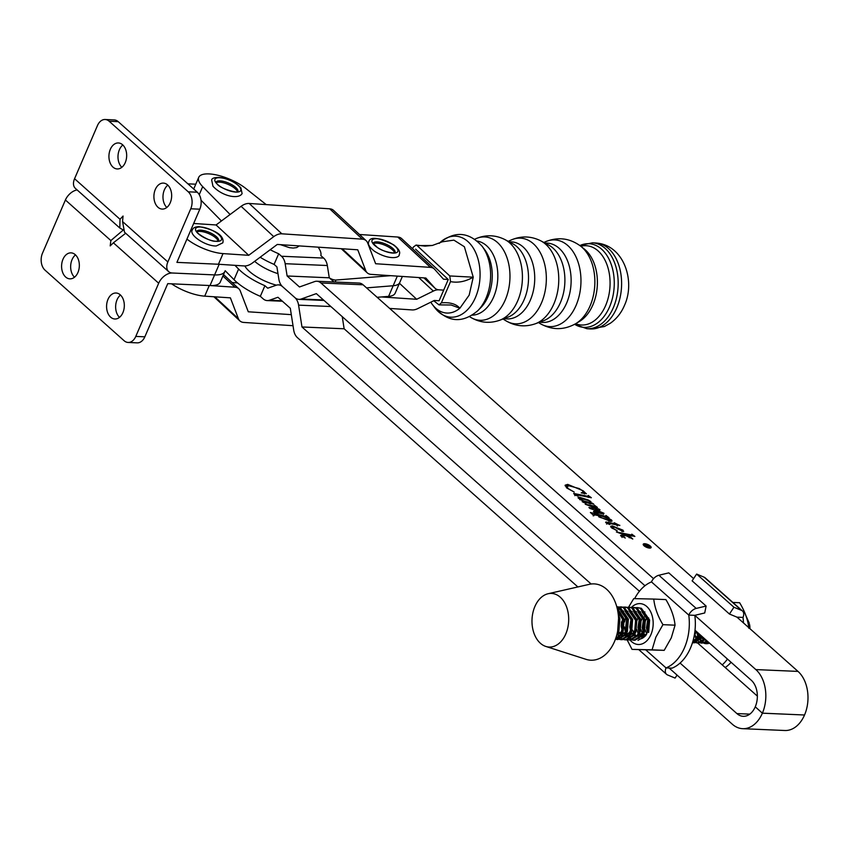 <?xml version="1.0" encoding="UTF-8"?>
<svg xmlns="http://www.w3.org/2000/svg" width="850" height="850" viewBox="0 0 850 850"><rect width="100%" height="100%" fill="white"/><g stroke="black" fill="none" stroke-linecap="round" stroke-linejoin="round"><path stroke-width="1.27" d="M632.039 649.379L664.201 650.346L671.287 637.84L675.059 625.186L662.936 624.665L655.86 637.171L652.077 649.825L632.039 649.379L627.141 639.88M648.55 627.906L648.646 622.094M648.688 622.136A15.077 10.306 -87.5 0 0 648.571 627.757M647.116 617.121L645.543 620.851M645.161 629.722L646.563 633.601M647.466 632.209L646.457 627.927L647.859 618.864M642.388 617.854L641.293 620.67M640.921 629.531L642.494 633.718M643.195 634.769L644.003 635.662M644.906 634.992L643.886 633.452M643.216 632.028L642.218 627.746L643.62 618.673M638.138 617.674L637.043 620.489M636.671 629.351L637.914 632.931M638.956 634.578L639.763 635.481M640.666 634.812L639.636 633.271M638.807 631.412L637.968 627.555L639.37 618.492M632.666 630.158A13.005 8.893 -87.5 0 0 633.76 632.623M634.822 634.196A13.005 8.893 -87.5 0 0 636.756 635.981M641.601 637.011A13.005 8.893 -87.5 0 0 647.456 632.23M644.566 616.824L645.809 615.06M630.073 640.039A20.464 13.993 -87.5 0 0 650.951 634.557A20.464 13.993 -87.5 0 0 648.986 608.993A20.464 13.993 -87.5 0 0 631.38 607.463M628.309 607.612L633.739 598.623L653.767 599.069C654.649 607.484 657.709 616.016 662.936 624.665M675.059 625.186C674.188 616.771 671.128 608.239 665.89 599.59L653.767 599.069M664.201 650.346L652.077 649.825M646.659 634.058A15.077 10.306 92.5 0 1 639.136 639.126M742.996 617.419L736.971 617.153L729.438 614.029L692.112 580.847L696.628 574.069L733.943 607.24L741.487 610.374A8.256 5.27 -48.4 0 1 742.464 610.98A8.256 5.27 -48.4 0 1 742.996 617.419A44.689 30.547 92.5 0 1 743.474 622.933M729.438 614.029L733.943 607.24M709.527 643.131A16.724 11.432 92.5 0 1 706.222 643.694A16.724 11.432 92.5 0 1 703.704 643.163M727.462 659.069A44.689 30.547 92.5 0 1 722.234 664.881M731.096 662.299A44.689 30.547 92.5 0 1 725.22 667.537M742.464 610.98L705.139 577.809A8.256 5.27 131.6 0 0 704.161 577.203L696.628 574.069M390.66 275.676L335.952 280.043A5.366 1.902 -156.7 0 1 335.017 280.022A5.366 1.902 -156.7 0 1 329.471 277.961M277.982 273.658A28.082 9.966 -156.7 0 1 254.639 261.332A28.082 9.966 -156.7 0 0 277.982 273.658M377.145 297.298L388.588 296.384A28.082 9.966 -156.7 0 0 395.176 293.165L399.755 282.529A28.082 9.966 -156.7 0 1 393.168 285.749L366.541 287.874L393.168 285.749L397.322 276.123M732.849 602.438L739.628 602.735C744.887 611.362 747.957 619.884 748.85 628.288M749.774 628.532L749.572 624.516A12.219 8.351 92.5 0 1 749.923 628.671M749.317 623.294L746.034 615.963M692.601 642.303L697.871 637.999L699.688 634.376M698.721 633.526L696.628 637.946L692.814 641.612M693.887 637.404L696.256 631.327M695.183 630.381L694.779 632.262M648.624 632.453L649.623 620.054L641.399 608.292L637.287 607.612L640.156 608.239L648.38 620.001L647.392 632.4L645.671 635.747L637.999 640.379M637.904 607.665L636.384 607.835M635.768 607.686L637.287 607.612M633.749 640.199L634.992 640.252L642.664 635.619L644.385 632.273L645.373 619.873L637.149 608.111L634.27 607.484L633.037 607.431L635.917 608.058L644.141 619.82L643.142 632.219L641.431 635.566L633.76 640.199L632.251 639.965M633.654 607.484L632.134 607.654M631.529 607.495L633.037 607.431M629.51 640.018L630.742 640.071L638.414 635.439L640.135 632.081L641.134 619.682L632.899 607.92L630.031 607.304L628.787 607.251L631.667 607.867L639.891 619.629L638.903 632.028L637.181 635.386L629.51 640.018L628.012 639.784M629.414 607.293L627.895 607.474M627.279 607.314L628.787 607.251M625.26 639.827L626.503 639.88L634.174 635.258L635.885 631.901L636.884 619.501L628.66 607.739L625.781 607.123L624.548 607.07L627.417 607.686L635.641 619.448L634.653 631.847L632.931 635.205L625.26 639.827L623.762 639.593M625.164 607.112L623.645 607.293M623.029 607.134L624.548 607.07M618.789 606.953L623.178 607.506L631.401 619.268L630.403 631.667L628.692 635.014L621.021 639.646L622.253 639.699L629.924 635.067L631.646 631.72L632.634 619.321L624.41 607.559L621.531 606.932M620.914 606.932L619.395 607.112M616.771 639.466L618.003 639.519L625.674 634.886L627.396 631.539L628.394 619.14L620.16 607.378L617.291 606.751L618.928 607.325L627.151 619.087L626.163 631.486L624.442 634.833L616.771 639.466L615.411 639.264M615.442 639.2L621.435 634.706L623.146 631.348L624.144 618.949L617.036 607.729M617.259 608.653L622.912 618.896L621.913 631.295L620.192 634.653L615.623 638.69M704.268 638.456L704.607 639.03M705.192 639.869L706.626 641.463M707.232 641.952L708.698 642.855M698.116 632.984L698.434 634.355M698.987 636.044L700.368 638.839M700.942 639.689L702.387 641.272M702.982 641.771L704.459 642.674M705.064 642.929L706.562 643.301M709.059 642.717L705.946 643.301L709.463 643.067M705.946 643.301L704.448 643.067M703.832 642.876L702.344 642.143M701.749 641.718L700.294 640.358M699.709 639.636L698.307 637.298M697.744 635.991L696.671 631.699M694.737 635.853L696.118 638.658M696.702 639.508L698.137 641.091M698.732 641.591L700.209 642.494M700.825 642.749L702.312 643.121M707.157 641.028L701.696 643.121L707.784 641.58M701.696 643.121L700.198 642.887M693.196 640.231L693.887 640.911M694.492 641.41L695.959 642.303M696.575 642.568L698.073 642.94M704.735 638.871L697.446 642.94L698.689 642.993L705.479 639.54M697.446 642.94L695.948 642.706M695.343 642.515L693.855 641.771M692.559 642.462L693.823 642.759M701.909 636.352L700.878 638.127L693.207 642.759L694.439 642.812L702.769 637.117M693.207 642.759L692.484 642.685M626.832 617.653L625.632 627.938L626.248 631.242M626.801 632.931L628.171 635.736M628.756 636.576L630.19 638.169M630.796 638.658L632.273 639.561M632.878 639.816L634.376 640.199M631.646 639.763L630.158 639.03M629.553 638.605L628.107 637.256M627.523 636.523L626.121 634.196M625.558 632.878L624.304 626.875M624.516 621.966L626.291 615.889M621.499 621.839L621.286 626.599M623.146 639.402L621.669 638.658M621.063 638.244L619.618 636.884M619.023 636.161L617.631 633.824M621.021 639.646L619.512 639.412M618.906 639.221L617.419 638.477M616.813 638.063L616.059 637.415M616.728 635.162L618.906 631.168L619.894 618.768L618.152 613.477M618.577 618.301L617.653 631.146M540.388 643.259A26.839 18.349 92.5 0 1 532.44 615.124A26.839 18.349 92.5 0 1 548.101 593.736A26.839 18.349 92.5 0 1 560.278 597.21A26.839 18.349 92.5 0 1 567.173 630.105A26.839 18.349 92.5 0 1 545.827 646.446A26.839 18.349 92.5 0 1 540.388 643.259M548.101 593.736L589.316 584.332A38.197 26.106 92.5 0 1 606.656 589.284A38.197 26.106 92.5 0 1 618.556 617.929A38.197 26.106 92.5 0 1 618.109 628.394A38.197 26.106 92.5 0 1 586.086 659.356L545.827 646.446M618.556 617.929L618.715 620.936A16.352 11.178 92.5 0 1 618.524 625.419L618.109 628.394M699.284 635.386L701.112 637.766M701.962 638.414L704.416 639.274M695.045 635.194L696.872 637.585M697.712 638.222L700.177 639.083M697.266 638.828L701.431 635.928M648.688 617.982L646.765 627.768L647.647 631.678M643.928 618.843L642.526 627.587L643.407 631.497M644.906 611.957L642.101 612.085M648.752 622.986L648.476 621.084L642.196 612.213M640.666 611.777L637.851 611.904M631.189 618.29L629.786 627.034L630.668 630.944M631.348 632.453L633.176 634.833M634.015 635.481L636.48 636.342M637.819 636.268L642.345 632.836L644.3 627.746M644.502 622.795L644.226 620.904L637.946 612.032M636.427 611.596L633.611 611.724M640.263 622.614L639.986 620.713L633.707 611.851M632.177 611.416L629.361 611.532M622.699 617.929L621.297 626.673L622.168 630.583M622.848 632.092L624.676 634.472M625.526 635.12L627.991 635.981M629.319 635.906L633.856 632.474L635.8 627.385M636.013 622.434L635.736 620.532L629.457 611.671M627.927 611.224L625.111 611.352M617.833 630.158L620.436 634.291M621.276 634.929L623.741 635.789M625.079 635.715L629.606 632.294L631.561 627.204M631.763 622.253L631.486 620.351L625.207 611.479M623.688 611.044L620.872 611.171M616.866 634.642L619.491 635.609M620.829 635.534L625.366 632.113L627.311 627.013M627.523 622.062L627.247 620.171L620.968 611.299M616.686 635.332L621.116 631.922L623.061 626.832M623.273 621.881L622.997 619.99L617.876 611.724M199.909 226.982A14.036 4.983 23.3 0 0 198.762 234.133A14.036 4.983 23.3 0 0 217.175 241.379A14.036 4.983 23.3 0 0 218.322 234.228A14.036 4.983 23.3 0 0 199.909 226.982M196.945 231.933A11.974 4.25 -156.7 0 1 199.729 231.402A11.974 4.25 -156.7 0 1 211.055 234.727A11.974 4.25 -156.7 0 1 218.131 241.06M223.029 253.597L248.721 255.308L216.07 224.963L241.102 206.306A12.389 8.203 -47.1 0 1 249.209 203.469L329.683 208.813A12.389 8.203 -47.1 0 1 333.54 210.375A12.389 8.203 -47.1 0 0 329.683 208.813L249.209 203.469A12.389 8.203 -47.1 0 0 241.102 206.306L216.07 224.963L193.662 223.476L216.07 224.963L248.721 255.308L273.743 236.651A12.389 8.203 -47.1 0 1 281.86 233.814L362.334 239.158A12.389 8.203 -47.1 0 1 366.191 240.72A12.389 8.203 -47.1 0 1 367.625 242.877L375.636 263.734L430.419 267.368A12.389 8.203 -47.1 0 1 434.276 268.929A12.389 8.203 -47.1 0 1 434.626 269.291L443.477 279.183L448.258 279.501L443.477 279.183L434.626 269.291A12.389 8.203 -47.1 0 0 434.276 268.929L401.625 238.595A12.389 8.203 -47.1 0 0 397.768 237.033A12.389 8.203 -47.1 0 1 401.625 238.595L434.276 268.929A12.389 8.203 -47.1 0 0 430.419 267.368L397.768 237.033L359.486 234.494L397.768 237.033L430.419 267.368L375.636 263.734L367.625 242.877A12.389 8.203 -47.1 0 0 366.191 240.72L333.54 210.375L366.191 240.72A12.389 8.203 -47.1 0 0 362.334 239.158L329.683 208.813L362.334 239.158L281.86 233.814L249.209 203.469L281.86 233.814A12.389 8.203 -47.1 0 0 273.743 236.651L241.102 206.306L273.743 236.651L248.721 255.308L223.029 253.597A29.729 10.561 -156.7 0 1 186.936 239.094A29.729 10.561 -156.7 0 0 223.029 253.597L218.45 264.244L223.029 253.597M443.679 290.137L438.897 289.818A12.389 8.203 -47.1 0 1 435.051 288.256A12.389 8.203 -47.1 0 1 434.701 287.906L425.839 278.014L371.057 274.369A12.389 8.203 -47.1 0 1 367.2 272.808A12.389 8.203 -47.1 0 1 365.766 270.651L357.754 249.794L277.281 244.449L252.259 263.107A12.389 8.203 -47.1 0 1 244.141 265.944L218.45 264.244L244.141 265.944A12.389 8.203 -47.1 0 0 252.259 263.107L277.281 244.449L357.754 249.794L365.766 270.651L342.21 248.763L365.766 270.651A12.389 8.203 -47.1 0 0 367.2 272.808L341.254 248.699L367.2 272.808A12.389 8.203 -47.1 0 0 371.057 274.369L425.839 278.014L434.701 287.906L423.916 277.886L434.701 287.906A12.389 8.203 -47.1 0 0 435.051 288.256L423.884 277.886L435.051 288.256A12.389 8.203 -47.1 0 0 438.897 289.818A12.389 8.203 132.9 0 0 433.33 291.082L416.681 299.285L399.436 283.263M209.291 285.515L204.712 296.151L230.393 297.851L238.404 318.707A12.389 8.203 132.9 0 0 239.849 320.864A12.389 8.203 132.9 0 0 243.695 322.426L293.027 325.709M204.712 296.151A29.729 10.561 -156.7 0 1 171.572 283.815M389.672 308.433L412.091 309.921A12.389 8.203 132.9 0 0 417.669 308.656L434.318 300.454L439.099 300.772L448.258 279.501L415.608 249.156M416.681 299.285L381.512 296.947M237.532 282.912L232.135 282.551M291.306 314.649L248.285 311.791L240.274 290.944A12.389 8.203 132.9 0 0 238.829 288.777A12.389 8.203 132.9 0 0 234.982 287.215L209.653 285.536M677.067 675.102L675.091 678.077L667.558 674.953A8.256 5.27 -48.4 0 1 666.57 674.337A8.256 5.27 -48.4 0 1 666.039 667.909A44.689 30.547 -87.5 0 0 688.787 615.081A8.256 5.27 -48.4 0 1 696.203 608.419L706.116 606.05L668.801 572.868L658.888 575.248A8.256 5.27 131.6 0 0 651.472 581.91A44.689 30.547 -87.5 0 0 634.642 598.634M645.83 649.942L666.039 667.909L672.063 668.164A44.689 30.547 -87.5 0 0 694.811 615.336L755.841 669.588A31.801 21.728 -87.5 0 1 762.386 713.161L804.536 714.999L762.376 713.182A31.801 21.728 92.5 0 1 742.698 728.684A31.801 21.728 92.5 0 1 732.307 724.211L669.12 668.036M706.116 606.05L704.724 612.967L694.811 615.336L688.787 615.081L651.472 581.91M167.822 185.13A13.005 8.861 -87.4 0 0 164.39 189.847A13.005 8.861 -87.4 0 0 166.812 207.464M170.244 202.746A13.005 8.861 -87.4 0 0 163.37 183.101A13.005 8.861 -87.4 0 0 155.327 189.433A13.005 8.861 -87.4 0 0 162.201 209.089A13.005 8.861 -87.4 0 0 170.244 202.746M122.836 144.989A13.005 8.861 -87.4 0 0 119.404 149.706A13.005 8.861 -87.4 0 0 121.826 167.322M125.258 162.605A13.005 8.861 -87.4 0 0 118.384 142.959A13.005 8.861 -87.4 0 0 110.341 149.303A13.005 8.861 -87.4 0 0 117.215 168.948A13.005 8.861 -87.4 0 0 125.258 162.605M74.566 178.723A12.389 7.926 131.7 0 0 75.374 188.371L119.808 228.023L120.02 219.279L74.566 178.723L97.474 125.545A12.389 8.447 92.6 0 1 105.134 119.499A12.389 8.447 92.6 0 1 109.151 121.242L118.214 121.656A12.389 8.447 -87.4 0 0 114.187 119.914L105.134 119.499M123.144 229.914L119.808 228.023M218.726 264.254L176.906 262.374L199.814 209.185A12.389 8.447 -87.4 0 0 197.285 192.217L188.232 191.803A12.389 8.447 92.6 0 1 190.751 208.781L167.854 261.959L122.538 221.531L123.059 216.049L120.02 219.279M187.903 183.844L195.776 184.195M224.899 271.352A29.729 10.561 -156.7 0 1 224.857 271.458L224.899 271.352A29.729 10.561 -156.7 0 1 224.857 271.458A29.729 10.561 -156.7 0 1 214.593 274.911L172.327 273.009A12.389 7.926 -48.3 0 1 168.661 271.607A12.389 7.926 -48.3 0 1 167.854 261.959M188.232 191.803L109.151 121.242M118.214 121.656L197.285 192.217M122.538 221.531L124.504 232.209L168.661 271.607M119.478 317.369A13.005 8.861 92.6 0 1 117.056 299.752A13.005 8.861 92.6 0 1 120.488 295.035M107.993 299.349A13.005 8.861 92.6 0 1 116.036 293.006A13.005 8.861 92.6 0 1 122.91 312.651A13.005 8.861 92.6 0 1 114.867 318.994A13.005 8.861 92.6 0 1 107.993 299.349M74.492 277.238A13.005 8.861 92.6 0 1 72.069 259.611A13.005 8.861 92.6 0 1 75.501 254.904M63.006 259.207A13.005 8.861 92.6 0 1 71.049 252.864A13.005 8.861 92.6 0 1 77.924 272.521A13.005 8.861 92.6 0 1 69.881 278.853A13.005 8.861 92.6 0 1 63.006 259.207M224.804 271.575L220.32 281.987A29.729 10.561 -156.7 0 1 220.267 282.104A29.729 10.561 -156.7 0 1 210.014 285.547L167.748 283.645L144.84 336.823A12.389 8.447 92.6 0 1 137.179 342.858L128.127 342.454A12.389 8.447 -87.4 0 0 135.787 336.409L158.684 283.231L113.379 242.803L110.203 245.905L110.861 240.561L65.407 199.994A12.389 7.926 -48.3 0 1 77.095 189.911M123.207 230.084L110.861 240.561M220.267 282.104L224.857 271.458A29.729 10.561 -156.7 0 1 214.593 274.911L172.327 273.009A12.389 7.926 131.7 0 0 158.684 283.231M128.127 342.454A12.389 8.447 -87.4 0 1 124.1 340.712L45.018 270.151A12.389 8.447 -87.4 0 1 42.5 253.173L65.407 199.994M113.379 242.803L125.672 233.261M393.093 244.694A14.036 4.983 23.3 0 0 374.754 238.797A14.036 4.983 23.3 0 0 376.816 247.095A14.036 4.983 23.3 0 0 395.154 252.992A14.036 4.983 23.3 0 0 393.093 244.694M373.362 243.653A11.974 4.25 -156.7 0 1 390.447 248.232A11.974 4.25 -156.7 0 1 394.549 252.779M592.907 304.842A39.854 26.308 93.8 0 1 582.909 318.973A39.854 26.308 93.8 0 1 579.541 321.396L575.769 323.648A42.606 28.124 93.8 0 0 590.059 305.957A42.606 28.124 93.8 0 0 580.901 246.341L584.343 249.071A39.854 26.308 93.8 0 1 587.361 251.919A39.854 26.308 93.8 0 1 592.907 304.842M488.123 296.395A36.709 24.225 93.8 0 1 480.686 307.774L477.817 310.675A40.577 26.786 93.8 0 0 486.041 298.084A40.577 26.786 93.8 0 0 482.099 246.245L484.553 249.496A36.709 24.225 93.8 0 1 488.123 296.395M430.801 302.186A36.709 24.225 -86.2 0 0 432.438 304.576A36.709 24.225 -86.2 0 0 459.871 308.231L469.168 295.131L473.237 277.185C465.566 281.573 457.991 283.061 450.521 281.616L449.777 275.953L417.138 245.618L416.054 245.066L413.334 247.063L412.59 248.784M416.054 245.066L425.096 246.128L432.363 245.459L442.308 241.793L453.9 240.136L464.376 246.744L473.237 277.185L449.777 275.953M433.723 300.751L439.036 304.895L441.373 302.855L450.521 281.616M432.363 245.459L417.138 245.618M441.373 302.855C449.958 302.132 456.121 303.918 459.871 308.231L451.084 305.001L439.036 304.895M276.409 285.164A28.082 9.966 -156.7 0 1 244.853 265.965M402.369 276.452L399.755 282.529A28.082 9.966 -156.7 0 1 393.168 285.749L388.588 296.384M281.892 300.772L269.429 300.241L277.95 297.277L290.307 308.263L293.707 330.098A12.389 8.468 92.5 0 0 297.394 337.609L577.883 586.946M621.244 625.483L623.029 627.066M234.94 265.338L238.606 269.057A40.056 14.227 23.3 0 0 264.913 285.696L267.729 288.203L276.239 285.228A12.399 8.479 92.5 0 1 278.481 284.888A12.399 8.479 92.5 0 1 282.529 286.631L294.897 297.617A12.399 8.479 92.5 0 1 298.584 305.139L301.973 326.974L591.143 584.014M639.423 591.271L344.133 328.78L301.973 326.974M344.133 328.78L342.252 316.657M617.706 607.622L618.928 608.706M619.501 609.227L621.074 610.629M621.786 611.256L623.624 612.893M624.431 613.604L625.356 614.423M680.074 663.064L736.897 713.575A19.412 13.26 -87.5 0 0 743.229 716.306A19.412 13.26 -87.5 0 0 755.246 706.839L762.376 713.182M757.361 696.107L697.553 642.94M696.554 642.058L695.236 640.879M694.599 640.316L693.441 639.285M695.024 630.232L751.251 680.223A19.412 13.26 92.5 0 1 755.257 706.817L755.246 706.839M742.698 728.684L784.858 730.501A31.801 21.728 -87.5 0 0 804.536 714.999M269.429 300.241A12.389 8.468 92.5 0 1 267.197 300.581A12.389 8.468 92.5 0 1 263.149 298.839L260.334 296.331A40.056 14.227 -156.7 0 1 234.026 279.692L225.176 270.704M264.913 285.696L260.334 296.331M649.357 547.846A3.804 1.349 23.3 0 0 650.664 547.4A3.804 1.349 23.3 0 0 648.943 545.296A3.804 1.349 23.3 0 0 644.98 543.957A3.804 1.349 23.3 0 0 643.684 544.393A3.804 1.349 23.3 0 0 645.394 546.508A3.804 1.349 23.3 0 0 649.357 547.846M644.714 543.713A4.271 1.519 23.3 0 0 643.248 544.213A4.271 1.519 23.3 0 0 645.171 546.582A4.271 1.519 23.3 0 0 649.634 548.091A4.271 1.519 23.3 0 0 651.1 547.591A4.271 1.519 23.3 0 0 649.166 545.222A4.271 1.519 23.3 0 0 644.714 543.713M230.106 214.498L202.693 186.628A29.729 10.561 -156.7 0 1 198.719 177.363A29.729 10.561 -156.7 0 1 208.909 173.91A29.729 10.561 -156.7 0 1 245.831 188.488L266.199 204.606M631.794 534.172L634.876 536.435L623.008 534.034L628.936 536.605L629.499 536.754L629.351 535.989L632.793 539.038L625.919 535.628L622.487 536.318L625.292 538.008L620.521 535.543L624.123 534.82L616.42 531.972L631.699 535.043L631.72 534.352M629.319 537.158L629.17 536.138M622.487 536.318L622.381 536.892M631.805 535.808L631.964 534.565M619.841 525.3L616.951 524.96L617.567 525.991L616.25 524.822L607.24 523.005L609.886 524.535L606.857 523.345L605.901 521.996L615.018 523.717L614.263 522.75L619.756 525.523M605.699 522.601L605.901 521.996L605.657 522.559M594.341 505.176L597.401 507.418L591.961 506.377L599.951 509.681L599.707 510.446L595.106 509.564L603.957 513.251L603.489 513.963L595.521 512.359L597.954 513.836L593.534 511.785L593.672 511.243L602.204 512.646L590.017 508.491L588.933 507.535L598.209 509.097L585.225 504.231L594.596 506.111L594.256 505.368M599.622 510.446L599.951 509.681L599.707 510.446M603.649 513.974L603.957 513.251L603.489 513.963M597.667 510.096L598.209 509.097M594.288 506.823L594.607 505.633M588.211 495.433L591.356 497.749L575.471 494.551L578.032 496.145L574.823 494.838L573.665 493.446L588.529 496.421L588.126 495.635M588.232 497.112L588.444 495.901M804.546 714.977A31.801 21.728 92.5 0 0 798.001 671.404L736.971 617.153M693.611 578.606L363.078 284.793L320.918 282.976L653.554 578.669M586.33 493.606L581.219 492.883L583.451 492.214L582.59 490.758L579.179 488.548L569.149 485.828L566.929 486.455L568.087 488.527L574.228 492.076L566.801 488.017L565.144 485.18L567.715 484.383L583.174 490.79L586.245 493.797M592.184 503.094L593.704 504.124L583.854 502.148L585.958 503.391L582.176 501.681L584.864 501.617L580.38 499.672L578.074 497.516L579.264 497.197L588.253 499.991L590.909 501.649L590.761 502.807L592.184 503.094L591.898 503.763M590.718 502.106L590.474 503.476M593.938 514.739L593.98 515.684L590.389 512.497L604.913 516.173L606.114 516.375L605.912 515.461L609.004 517.735L606.124 517.151L611.501 519.956L612.053 521.039L610.757 521.422L599.186 516.811L598.251 515.567L593.938 514.739L593.183 515.886M605.721 517.278L606.199 515.971M613.753 527.074L613.317 528.413L617.196 530.814L611.447 527.712L610.651 526.384L612.181 525.884L623.018 530.188L623.114 531.505L614.539 527.117L612.786 527.393L612.329 528.456M623.73 531.293L623.114 531.505M260.132 257.242A40.056 14.227 23.3 0 0 274.093 264.392L276.909 266.889L278.853 279.161A12.399 8.479 -87.5 0 0 282.529 286.631L294.897 297.617A12.399 8.479 -87.5 0 0 298.945 299.359A12.399 8.479 -87.5 0 0 301.229 299.009L316.338 293.622L644.959 585.735M201.025 200.228L221.436 220.968M198.719 177.363L194.14 187.999A29.729 10.561 23.3 0 0 193.843 189.136M755.257 706.817L762.386 713.161M320.918 282.976A12.389 8.468 -87.5 0 0 316.869 281.244L359.029 283.061A12.389 8.468 92.5 0 1 363.078 284.793M316.869 281.244A12.389 8.468 -87.5 0 0 314.596 281.594L299.476 286.971L287.119 275.984L285.164 263.702A12.389 8.468 -87.5 0 0 281.488 256.254L278.672 253.757A40.056 14.227 -156.7 0 1 270.204 249.73M318.102 247.159A40.056 14.227 -156.7 0 1 320.832 255.574L323.648 258.071A12.389 8.468 92.5 0 1 327.324 265.519L329.279 277.801L333.986 281.977M329.279 277.801L287.119 275.984M274.093 264.392L278.672 253.757M566.929 486.455L566.419 487.666M565.112 485.796L567.258 485.446L567.715 484.383M567.258 485.446L570.616 485.956M582.718 491.853L584.513 493.924M584.694 493.51L584.97 492.862M574.643 494.743L575.195 494.859M583.376 502.414L583.812 501.394M584.577 502.286L584.864 501.617M578.34 498.259L579.264 497.197M578.808 498.259L580.359 498.451M590.452 502.722L590.304 503.869M589.316 503.529L589.879 502.679M589.433 503.274L590.336 501.617L588.604 500.576L580.933 498.397L580.444 499.194L584.088 501.086L589.783 502.467L590.336 501.617M580.263 499.609L580.933 498.397M598.06 509.841L598.751 508.895M598.294 509.957L599.494 510.744M601.492 513.102L603.5 514.314M601.279 513.591L601.598 512.869M601.673 513.676L601.991 512.911M601.906 513.729L602.289 512.847M597.773 510.117L598.102 509.352M593.948 506.759L594.256 506.058M610.13 520.327L611.044 521.018L611.501 519.956M598.474 516.024L599.112 516.152M604.594 516.917L604.913 516.173M608.919 521.294L609.514 520.455M608.972 521.178L609.971 519.392L602.862 516.492L599.282 515.769L598.804 516.885M598.942 516.577L599.25 515.854M599.76 517.289L609.376 520.232L609.971 519.392M599.282 515.769L599.898 516.97M614.688 524.503L615.018 523.717M610.81 527.021L612.181 525.884M611.724 526.947L613.179 527.117M622.264 531.006L623.018 530.188M622.189 529.933L615.156 527.181L617.525 528.817L622.051 530.581L622.189 529.933L621.764 531.25M623.773 535.628L624.421 535.914M621.169 536.286L623.666 535.883L624.123 534.82M631.412 535.734L631.699 535.043M649.453 546.189L647.148 545.413L649.591 546.858L649.453 546.189M646.722 546.518L647.148 545.413M644.247 545.052L648.943 545.403L649.91 547.145L647.371 545.966L646.308 546.879L647.009 545.636L644.247 545.052M646.574 546.646L647.009 545.636M649.719 546.444L649.91 547.145M239.817 187.181A14.036 4.983 23.3 0 0 222.668 178.075A14.036 4.983 23.3 0 0 215.868 182.633A14.036 4.983 23.3 0 0 233.028 191.739A14.036 4.983 23.3 0 0 239.817 187.181M216.251 182.665A11.974 4.25 -156.7 0 1 226.472 183.727A11.974 4.25 -156.7 0 1 236.608 190.209A11.974 4.25 -156.7 0 1 237.437 191.792M741.487 610.374L704.161 577.203M335.091 282.019L335.952 280.043M218.684 240.879A11.974 4.25 23.3 0 0 212.798 234.122A11.974 4.25 23.3 0 0 200.271 230.137A11.974 4.25 23.3 0 0 196.701 231.413M238.404 318.707L214.859 296.82M433.33 291.082L418.752 277.546M234.982 287.215L222.902 275.995M696.203 608.419L658.888 575.248M219.173 264.286L210.014 285.547M190.751 208.781L199.814 209.185M135.787 336.409L144.84 336.823M395.101 252.588A11.974 4.25 23.3 0 0 390.989 246.968A11.974 4.25 23.3 0 0 373.118 243.121M580.805 246.256A39.727 26.223 93.8 0 1 606.263 262.873A39.727 26.223 93.8 0 1 605.593 305.628A39.727 26.223 93.8 0 1 575.662 323.723M545.084 243.121A39.737 26.233 93.8 0 1 568.108 262.342A39.737 26.233 93.8 0 1 566.642 303.046A39.737 26.233 93.8 0 1 539.835 322.097M509.331 241.921A38.579 25.468 93.8 0 1 531.771 260.493A38.579 25.468 93.8 0 1 530.379 300.082A38.579 25.468 93.8 0 1 504.241 318.559M477.264 241.081A37.198 24.554 93.8 0 1 493.638 296.99A37.198 24.554 93.8 0 1 472.345 315.159M579.881 245.554A41.894 27.657 93.8 0 1 609.269 259.664A41.894 27.657 93.8 0 1 609.546 306.914A41.894 27.657 93.8 0 1 574.653 324.296M579.796 245.48L592.546 242.803A43.042 28.411 93.8 0 1 613.317 307.711A43.042 28.411 93.8 0 1 586.84 328.695L590.272 328.929A43.042 28.411 93.8 0 0 616.76 307.934A43.042 28.411 93.8 0 0 595.977 243.026C623.709 244.8 635.864 280.978 624.389 305.575C621.265 312.928 616.569 318.824 610.311 323.266L604.403 326.517L590.272 328.929M543.851 242.462L545.562 241.708A43.424 28.666 93.8 0 1 575.854 256.583A43.424 28.666 93.8 0 1 576.066 305.416A43.424 28.666 93.8 0 1 540.122 323.563C551.99 330.278 563.869 330.31 575.769 323.648M560.437 302.547A39.557 26.116 93.8 0 1 543.607 320.694L535.468 323.723A43.265 28.56 93.8 0 0 553.881 303.864A43.265 28.56 93.8 0 0 540.972 240.933L548.633 245.012A39.557 26.116 93.8 0 1 560.437 302.547M508.183 241.315L511.381 239.902A42.914 28.326 93.8 0 1 541.291 254.639A42.914 28.326 93.8 0 1 541.503 302.876A42.914 28.326 93.8 0 1 506.016 320.832C515.387 326.336 525.204 327.293 535.468 323.723M524.184 299.593A38.399 25.351 93.8 0 1 507.864 317.209L499.789 320.216A42.096 27.784 93.8 0 0 517.671 300.911A42.096 27.784 93.8 0 0 505.134 239.689L512.741 243.748A38.399 25.351 93.8 0 1 524.184 299.593M474.81 239.179L475.947 238.669A41.746 27.551 93.8 0 1 505.059 252.981A41.746 27.551 93.8 0 1 505.261 299.922A41.746 27.551 93.8 0 1 470.719 317.369C479.974 322.809 489.664 323.754 499.789 320.216M439.333 243.227A40.577 26.786 93.8 0 1 472.674 247.137A40.577 26.786 93.8 0 1 475.501 297.394A40.577 26.786 93.8 0 1 434.892 307.817C448.29 322.522 462.591 323.478 477.817 310.675M330.862 306.531L298.584 305.139M749.785 714.128L736.897 713.575M238.606 269.057L234.026 279.692M798.001 671.404L755.841 669.588M323.478 299.965L301.229 299.009M327.324 265.519L285.164 263.702M323.648 258.071L281.488 256.254M199.24 194.661L202.693 186.628M584.067 493.393L584.524 492.331M574.951 494.806L575.407 493.744M586.744 496.804L587.031 496.134M595.68 512.391L595.988 511.668M599.749 513.262L600.058 512.55M596.148 509.788L596.445 509.086M592.907 506.558L593.215 505.846M593.884 514.739L594.192 514.006M607.506 523.037L607.824 522.293M624.272 535.84L624.729 534.778M630.211 535.489L630.509 534.809M237.989 191.601A11.974 4.25 23.3 0 0 237.15 188.944A11.974 4.25 23.3 0 0 225.707 181.996A11.974 4.25 23.3 0 0 216.006 182.134M299.264 245.905L296.682 247.594L293.176 248.051L289.467 247.658L280.468 244.662M621.541 606.932L620.298 606.879M218.631 241.018L216.538 241.209C209.791 242.431 194.459 231.667 196.679 231.327L196.637 231.54M192.451 229.776C193.056 227.843 195.245 226.791 199.006 226.631C224.06 231.487 223.646 240.518 222.796 242.845L216.24 245.979C205.456 246.319 188.264 234.696 192.451 229.776M239.849 320.864L213.903 296.756M238.829 288.777L223.518 274.55M666.57 674.337L638.817 649.666M395.048 252.726L395.176 252.556C394.697 253.842 382.043 251.6 377.092 247.201L373.054 243.259M368.868 241.485C370.43 236.396 378.664 237.501 393.592 244.789C398.777 248.816 400.647 252.078 399.213 254.554C399.882 258.028 388.864 260.312 374.489 251.26C369.293 247.222 367.423 243.971 368.868 241.485M386.633 275.411L386.368 276.016M545.562 241.708C558.206 236.619 569.989 238.159 580.901 246.341M511.381 239.902C521.401 235.694 531.261 236.034 540.972 240.933M475.947 238.669C485.839 234.504 495.561 234.844 505.134 239.689M439.174 243.398C454.389 230.594 468.701 231.54 482.099 246.245M592.546 242.803L595.977 243.026M432.438 304.576L434.892 307.817M469.657 316.721L470.719 317.369M503.03 319.016L506.016 320.832M538.528 322.586L540.122 323.563M574.558 324.349L586.84 328.695M281.095 284.994L278.481 284.888M282.402 301.229L267.197 300.581M650.388 548.037L650.664 547.4M324.009 300.443L298.945 299.359M583.451 492.214L582.994 493.276M575.312 494.604L574.855 495.667M588.753 496.347L588.285 497.409M590.718 502.276L590.261 503.338M580.157 498.61L579.7 499.672M598.304 509.277L597.847 510.34M594.83 506.026L594.373 507.089M606.401 516.301L605.944 517.363M610.268 520.009L609.811 521.071M607.059 523.048L606.602 524.11M622.497 530.442L622.041 531.505M629.638 536.701L629.181 537.763M622.434 536.382L621.977 537.444M632.283 535.033L631.826 536.095M643.407 545.031L643.684 544.393M649.899 546.773L649.442 547.846M237.936 191.739L238.053 191.558C240.199 193.736 219.236 189.104 216.591 183.164L215.942 182.272M211.756 180.498C210.439 176.131 228.066 174.856 240.869 187.808L242.101 193.566C238.914 199.421 222.711 196.711 212.978 186.256L211.756 180.498"/></g></svg>
